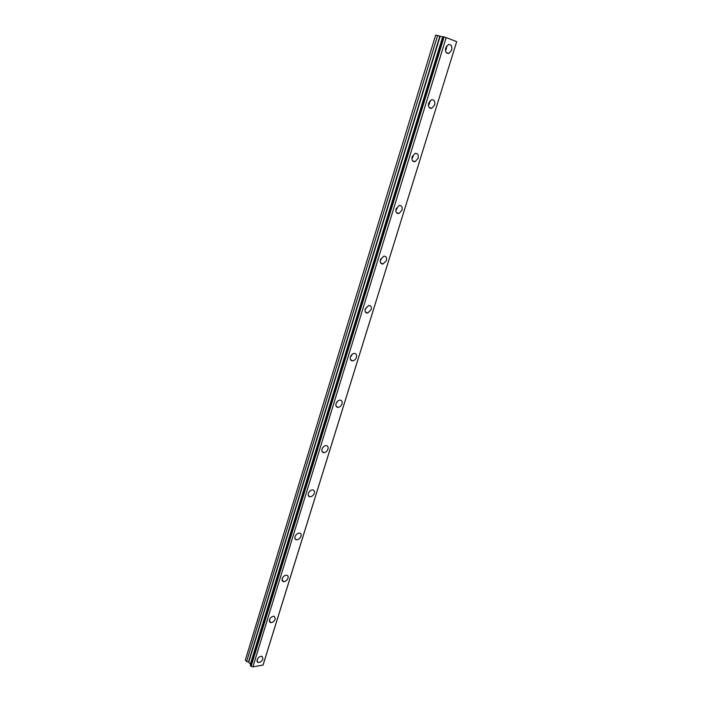 <?xml version="1.0" encoding="UTF-8"?>
<svg xmlns="http://www.w3.org/2000/svg" width="702" height="702" viewBox="0 0 702 702"><rect width="100%" height="100%" fill="white"/><g stroke="black" fill="none" stroke-linecap="round" stroke-linejoin="round"><path stroke-width="1.05" d="M257.046 659.924L258.003 662.486C260.152 662.6 261.811 661.389 262.969 658.853L262.004 656.282C259.854 656.177 258.204 657.388 257.046 659.924M445.682 47.876C445.033 51.851 446.13 53.685 448.964 53.378L451.64 50.123C452.299 46.13 451.193 44.296 448.332 44.612L445.682 47.876M445.454 50.746L446.384 48.894L446.595 46.016M428.659 103.097C428.036 106.801 429.08 108.538 431.8 108.301L434.626 104.993C435.266 101.281 434.213 99.544 431.476 99.781L428.659 103.097M428.422 105.572L429.536 103.492L429.773 101.009M412.127 156.748C411.521 160.188 412.513 161.829 415.101 161.679L418.102 158.319C418.717 154.87 417.716 153.22 415.11 153.387L412.127 156.748M411.872 158.819L413.171 156.555M396.051 208.898C395.472 212.083 396.402 213.636 398.85 213.566L402.035 210.161C402.632 206.958 401.693 205.405 399.219 205.493L396.051 208.898M395.805 210.556L397.253 208.152M380.423 259.6C379.861 262.548 380.73 264.022 383.038 264.022L386.407 260.574C386.986 257.616 386.109 256.142 383.775 256.151L380.423 259.6M380.194 260.837L381.774 258.336M365.224 308.933C364.68 311.653 365.479 313.039 367.637 313.11L371.209 309.626C371.762 306.897 370.946 305.502 368.769 305.44L365.224 308.933M365.04 309.74L366.716 307.169M350.43 356.932C349.903 359.433 350.64 360.749 352.641 360.881C354.387 360.582 355.642 359.406 356.414 357.362C356.941 354.852 356.195 353.536 354.177 353.413C352.439 353.72 351.193 354.896 350.43 356.932M350.333 357.292L352.053 354.703M336.03 403.659C335.53 405.958 336.197 407.204 338.039 407.388C339.865 407.142 341.19 405.958 342.006 403.843C342.515 401.535 341.839 400.289 339.979 400.105C338.153 400.368 336.837 401.553 336.03 403.659M336.056 403.562L337.75 401.07M322.007 449.166C321.525 451.272 322.13 452.439 323.815 452.685C325.719 452.492 327.106 451.307 327.974 449.113C328.457 446.998 327.852 445.823 326.149 445.586C324.245 445.788 322.867 446.981 322.007 449.166M322.227 448.569L323.648 446.656M308.345 493.497C307.888 495.419 308.424 496.525 309.959 496.805C311.934 496.683 313.382 495.489 314.303 493.216C314.768 491.286 314.224 490.171 312.671 489.899C310.705 490.031 309.257 491.233 308.345 493.497M308.898 492.286L309.766 491.198M295.024 536.697C294.594 538.46 295.077 539.496 296.463 539.803C298.49 539.741 300 538.539 300.982 536.205C301.421 534.433 300.939 533.388 299.535 533.081C297.508 533.16 296.007 534.362 295.024 536.697M282.046 578.808L283.31 581.721C285.389 581.721 286.951 580.519 287.995 578.115C288.408 576.491 287.978 575.517 286.723 575.184C284.643 575.192 283.082 576.403 282.046 578.808M269.392 619.866L270.498 622.604C272.613 622.665 274.228 621.454 275.324 618.98L274.21 616.242C272.095 616.189 270.489 617.4 269.392 619.866M250.447 664.382L442.839 36.864L250.579 664.522M442.778 36.855L250.421 664.311M263.399 664.057L456.642 41.813M263.048 665.013L456.686 41.664L263.048 665.013L252.887 666.9L446.182 37.61L252.887 666.9M250.939 666.251L250.307 665.557L443.12 36.758L444.068 36.969L250.939 666.251L252.685 666.839M443.12 36.758L250.307 665.557M250.465 664.189L248.71 662.205L246.621 661.459L437.592 35.539L246.621 661.459M437.434 35.495L435.661 35.1L245.314 660.082L246.499 661.389M437.592 35.539L442.769 36.881M251.132 666.321L444.068 36.969M444.296 37.039L446.182 37.61M446.411 37.68L456.633 41.637M366.137 312.276L366.005 312.715M351.377 360.1L351.237 360.538M442.655 36.864L250.403 664.057M248.71 662.205L440.128 36.302M439.812 36.214L248.473 662.056M256.95 661.337L258.003 662.486M446.358 52.764L448.964 53.378M429.168 107.52L431.8 108.301M412.495 160.732L415.101 161.679M396.297 212.478L398.85 213.566M380.572 262.811L383.038 264.022M365.294 311.811L367.637 313.11M350.438 359.521L352.641 360.881M335.995 405.993L338.039 407.388M321.946 451.281L323.815 452.685M308.266 495.428L309.959 496.805M294.937 538.46L296.463 539.803M281.95 580.44L283.31 581.721M269.296 621.384L270.498 622.604M263.11 664.969L456.686 41.664M250.281 665.487L443.067 36.75"/></g></svg>
